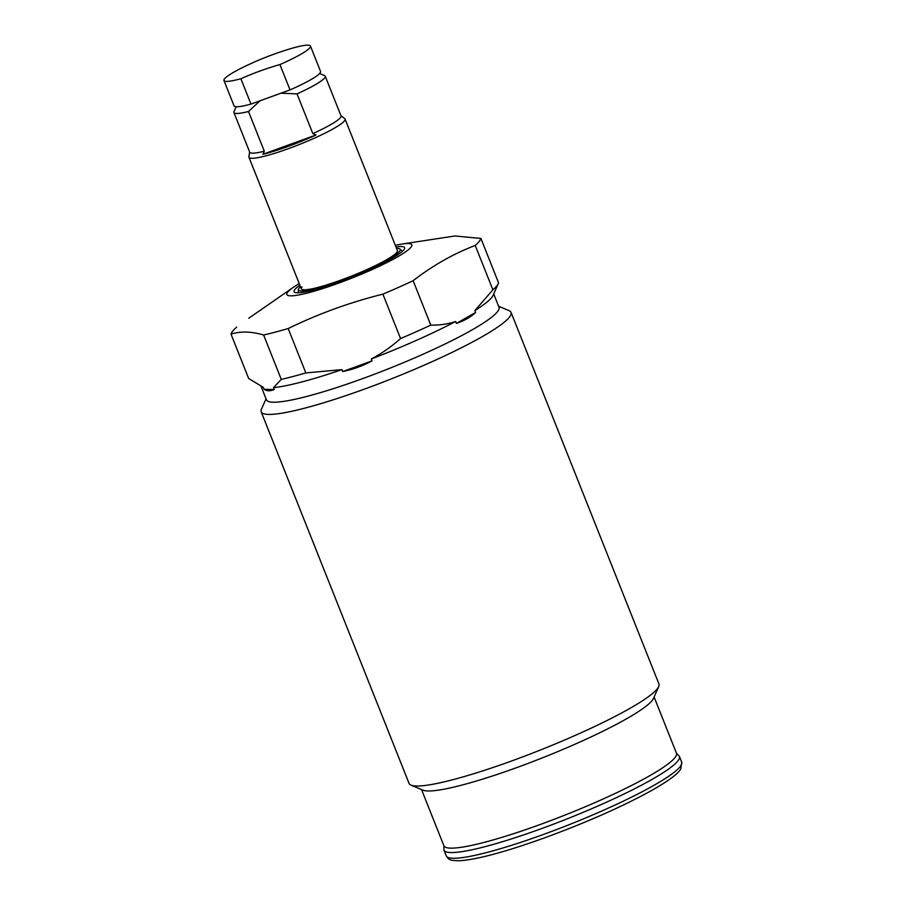 <?xml version="1.0" encoding="UTF-8"?>
<svg xmlns="http://www.w3.org/2000/svg" width="906" height="906" viewBox="0 0 906 906"><rect width="100%" height="100%" fill="white"/><g stroke="black" fill="none" stroke-linecap="round" stroke-linejoin="round"><path stroke-width="1.36" d="M340.939 115.662L344.744 118.641A51.721 6.738 158.3 0 1 345.073 119.06A51.721 6.738 158.3 0 1 288.516 148.629A51.721 6.738 158.3 0 1 248.969 157.304A51.721 6.738 158.3 0 1 248.912 156.772L249.637 152.004M345.073 119.06L397.394 250.554A51.721 6.738 158.3 0 1 340.837 280.124A51.721 6.738 158.3 0 1 301.29 288.799A51.721 6.738 158.3 0 1 301.992 286.874M319.625 73.511L324.518 75.56A49.128 6.399 158.3 0 1 325.22 76.183L341.03 115.889A49.128 6.399 158.3 0 1 312.83 133.601L316.001 134.994A50.521 6.58 158.3 0 1 287.949 146.489A50.521 6.58 158.3 0 1 262.899 154.28L264.303 151.223A49.128 6.399 158.3 0 1 249.728 152.219L233.929 112.525A49.128 6.399 158.3 0 1 234.008 111.585L236.16 106.727M325.22 76.183A49.128 6.399 158.3 0 1 297.032 93.896L312.83 133.601M264.303 151.223L248.504 111.517A49.128 6.399 158.3 0 1 233.929 112.525M248.504 111.517L260.022 100.793L280.962 93.193L297.032 93.896M262.899 154.28L316.001 134.994M293.544 47.837A46.546 6.059 158.3 0 1 310.464 46.081A46.546 6.059 158.3 0 1 309.829 47.814A46.546 6.059 158.3 0 1 279.931 64.553L290.022 89.898L250.973 104.088A46.546 6.059 158.3 0 1 234.054 105.843L223.963 80.498A46.546 6.059 158.3 0 1 224.586 78.765A46.546 6.059 158.3 0 1 243.635 67.021A310.294 310.294 0 0 1 273.295 54.417A307.53 296.908 -140.8 0 1 293.544 47.837M250.973 104.088L240.883 78.731A46.546 6.059 158.3 0 1 223.963 80.498M240.883 78.731A307.53 296.908 39.2 0 1 279.931 64.553M310.464 46.081L320.543 71.427A46.546 6.059 158.3 0 1 290.022 89.898M395.979 246.998A59.479 7.746 158.3 0 1 404.608 247.689A59.479 7.746 158.3 0 1 403.804 249.897A59.479 7.746 158.3 0 1 345.865 279.342A59.479 7.746 158.3 0 1 294.088 291.664A59.479 7.746 158.3 0 1 294.88 289.456A59.479 7.746 158.3 0 1 299.875 285.243M396.534 248.38A54.734 7.135 158.3 0 1 399.942 249.071A54.734 7.135 158.3 0 1 399.467 251.472A54.734 7.135 158.3 0 1 344.586 279.161A54.734 7.135 158.3 0 1 298.425 289.467A54.734 7.135 158.3 0 1 299.218 287.882A54.734 7.135 158.3 0 1 300.43 286.624M397.394 250.554A51.721 6.738 158.3 0 1 396.703 252.48A51.721 6.738 158.3 0 1 346.319 278.085A51.721 6.738 158.3 0 1 301.29 288.799L248.969 157.304M498.606 306.251L509.127 310.679A134.462 17.508 158.3 0 1 511.063 312.389L658.945 683.996A134.462 17.508 158.3 0 1 658.707 686.567L653.486 698.401A125.153 16.297 158.3 0 1 652.026 700.678A125.153 16.297 158.3 0 1 537.756 759.681A125.153 16.297 158.3 0 1 422.932 790.157L411.007 785.14A134.462 17.508 158.3 0 1 409.07 783.43L261.188 411.822A134.462 17.508 158.3 0 1 261.426 409.252L266.036 398.799M654.098 697.008L676.454 753.18A125.153 16.297 158.3 0 1 674.777 757.846A125.153 16.297 158.3 0 1 552.841 819.805A125.153 16.297 158.3 0 1 443.883 845.728L421.528 789.556M658.707 686.567A134.462 17.508 158.3 0 1 657.133 689.002A134.462 17.508 158.3 0 1 534.37 752.399A134.462 17.508 158.3 0 1 411.007 785.14M511.063 312.389A134.462 17.508 158.3 0 1 509.251 317.394A134.462 17.508 158.3 0 1 378.255 383.963A134.462 17.508 158.3 0 1 261.188 411.822M493.713 293.963L499.002 307.247A125.153 16.297 158.3 0 1 497.315 311.913A125.153 16.297 158.3 0 1 375.378 373.872A125.153 16.297 158.3 0 1 266.432 399.806L261.132 386.5M455.208 236.002L480.905 238.448A134.462 17.508 158.3 0 1 479.081 241.562A134.462 17.508 158.3 0 1 475.22 245.424C453.215 253.906 432.524 265.673 413.125 280.713A134.462 17.508 158.3 0 1 382.887 294.144C350.01 302.332 318.436 313.804 288.176 328.538A134.462 17.508 158.3 0 1 263.623 334.994C251.438 331.426 240.566 331.132 230.996 334.099A134.462 17.508 158.3 0 1 232.819 330.984A134.462 17.508 158.3 0 1 236.681 327.123M230.996 334.099L248.663 378.493L263.318 387.372L264.076 389.274C266.749 391.177 270.135 391.267 274.212 389.557L273.453 387.655A125.153 16.297 158.3 0 0 341.902 369.648L342.661 371.551C352.74 369.535 362.547 365.979 372.072 360.871L371.313 358.969A125.153 16.297 158.3 0 0 455.605 321.505L456.364 323.408C464.28 320.769 470.701 317.123 475.65 312.457L474.891 310.554A125.153 16.297 158.3 0 0 491.63 297.621A125.153 16.297 158.3 0 0 493.091 295.345L498.311 283.51A134.462 17.508 158.3 0 1 496.748 285.945A134.462 17.508 158.3 0 1 492.887 289.807L474.891 310.554M395.333 245.356A67.237 8.754 158.3 0 1 402.207 244.02A67.237 8.754 158.3 0 1 410.916 247.327A67.237 8.754 158.3 0 1 338.289 283.261A67.237 8.754 158.3 0 1 287.78 292.038A67.237 8.754 158.3 0 1 293.317 287.349A67.237 8.754 158.3 0 1 299.229 283.601M413.125 280.713L430.792 325.095A134.462 17.508 158.3 0 1 400.554 338.527C391.675 346.534 381.924 353.351 371.313 358.969M382.887 294.144L400.554 338.527M475.22 245.424L492.887 289.807M480.905 238.448L498.56 282.831A134.462 17.508 158.3 0 1 498.311 283.51M430.792 325.095C439.365 325.345 447.632 324.144 455.605 321.505M263.318 387.372A125.153 16.297 158.3 0 1 262.536 387.1L261.743 386.76M263.623 334.994L281.279 379.388L273.453 387.655M288.176 328.538L305.832 372.921A134.462 17.508 158.3 0 1 281.279 379.388M305.832 372.921L341.902 369.648M342.661 371.551L372.072 360.871M264.076 389.274L274.212 389.557M456.364 323.408L475.65 312.457M676.408 753.067L679.409 756.419A126.704 16.501 158.3 0 1 540.837 828.865A126.704 16.501 158.3 0 1 443.963 850.122L446.239 855.83C448.651 859.16 448.345 860.87 460.712 860.7C478.651 859.148 506.816 851.459 545.208 837.631C588.368 821.742 624.517 805.649 653.656 789.364C673.351 777.903 678.798 772.456 680.791 768.877L681.686 762.139A126.704 16.501 158.3 0 1 543.113 834.573A126.704 16.501 158.3 0 1 446.239 855.83M443.838 845.626L443.963 850.122M679.409 756.419L681.686 762.139M399.942 249.071L402.389 251.358M293.317 287.349L248.776 318.233M402.207 244.02L455.197 235.945M298.425 289.467L298.221 292.808"/></g></svg>
